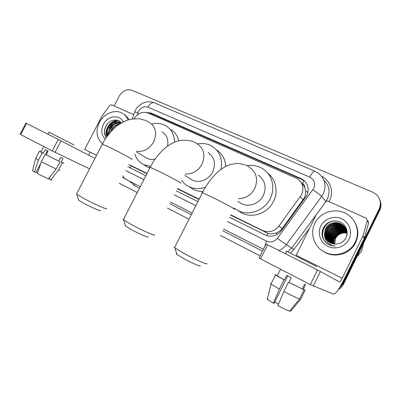 <?xml version="1.0" encoding="UTF-8"?>
<svg xmlns="http://www.w3.org/2000/svg" width="401" height="401" viewBox="0 0 401 401"><rect width="100%" height="100%" fill="white"/><g stroke="black" fill="none" stroke-linecap="round" stroke-linejoin="round"><path stroke-width="0.6" d="M230.605 215.096L267.843 233.292C270.49 234.039 273.166 233.953 275.883 233.046C278.459 232.174 280.565 230.665 282.194 228.515L304.399 197.803C305.412 195.573 305.803 193.247 305.557 190.826L304.745 187.377C304.77 185.553 303.968 184.234 302.344 183.422L303.988 180.42M230.75 214.806L262.495 230.48C268.78 232.996 274.219 231.557 278.805 226.164L301.517 194.786C304.158 188.335 302.885 183.001 297.692 178.786L148.029 112.997C142.49 111.237 137.809 113.147 133.994 118.716M302.344 183.422L304.745 187.377M131.974 166.325L146.896 173.738M177.277 188.746L198.986 199.472M128.851 164.49L147.032 173.468M177.417 188.47L199.127 199.192M114.125 105.934L119.182 96.19C122.576 90.756 126.876 88.796 132.084 90.31L372.539 192.084L376.143 194.34C380.444 198.56 381.436 203.442 379.12 208.981L342.559 283.577L343.05 283.848L338.915 288.675L343.05 283.848L379.411 209.643L343.05 283.848L343.537 284.114C342.349 286.489 340.594 288.329 338.284 289.632M379.622 199.372C381.07 202.801 381 206.224 379.411 209.643C381 206.224 381.07 202.801 379.622 199.372M379.912 200.084C381.356 203.497 381.286 206.901 379.707 210.304L343.537 284.114M229.497 217.292L265.226 235.031C271.417 237.472 276.755 236.049 281.246 230.77L306.84 195.462C309.427 189.152 308.189 183.914 303.121 179.743L300.935 178.51L151.137 113.092L146.28 112.445M148.941 113.398L152.465 114.13L301.647 179.337L303.823 180.565L305.682 182.194M108.882 128.084L112.977 122.947L108.882 128.084M114.205 122.009L117.518 120.295L114.205 122.009M342.559 283.577L339.767 287.327M88.621 155.102L90.145 152.169M260.119 255.918L220.38 235.417M188.981 219.222L167.423 208.099M137.257 192.535L119.207 183.227M127.759 166.61L145.854 175.773M176.209 190.841L197.904 201.608M342.228 278.299L296.159 255.247L316.168 214.856L325.552 202.004C326.294 201.132 327.201 200.891 328.269 201.272L366.033 218.089L366.474 218.345L367.276 220.645L362.95 235.963L364.389 237.933L364.253 238.289L344.088 279.422C339.271 288.905 335.777 293.818 333.622 294.164L310.279 284.625L317.512 269.953L339.602 281.968C340.118 281.943 340.995 280.715 342.228 278.299L362.95 235.963M367.832 220.66L368.624 222.916L364.389 237.933M266.033 244.054L267.617 244.831L260.61 258.886L310.279 284.625M260.61 258.886L259.066 258.028M267.617 244.831L317.512 269.953M270.585 283.572L270.956 284.114L275.462 275.036L275.041 274.59L284.439 279.973L286.725 275.357L291.256 277.718L288.966 282.349L304.083 289.838L299.542 299.041L289.512 311.121C287.031 310.249 283.141 308.424 277.848 305.642L283.893 291.492L288.499 282.184L288.966 282.349M286.665 251.382C285.863 250.941 285.878 250.906 286.71 251.287L316.605 266.485M289.763 310.82L290.635 311.301L300.59 299.316L305.096 290.179L303.276 289.191M305.096 290.179L303.382 288.981M277.392 275.547L276.179 275.186M277.357 275.622L276.249 275.041M275.462 275.036L283.963 279.798L279.367 289.071L273.367 303.181L274.144 303.326L287.733 275.888M284.439 279.973L283.963 279.798M270.956 284.114L279.367 289.071M266.956 298.755L267.332 299.341L273.367 303.181M278.525 304.058L274.72 302.159M303.266 289.216L305.512 284.665L304.504 284.279L302.239 288.865M288.499 282.184L304.083 289.838M283.893 291.492C291.221 295.311 296.434 297.828 299.542 299.041M329.005 235.352L331.161 232.049M333.822 229.447L337.321 227.272M338.008 226.966L338.68 226.695M339.146 226.525L339.582 226.38M339.993 226.254L340.995 225.989M341.271 225.928L341.953 225.793M342.138 225.758L342.604 225.688M342.73 225.668L344.554 225.512M363.486 243.402L361.722 250.926L356.83 256.986M314.905 223.257C320.389 211.367 337.371 206.931 348.188 214.941C356.725 220.74 359.953 232.811 355.221 242.099C350.078 253.206 335 257.908 324.399 252.008C313.973 246.77 309.682 233.297 314.905 223.257M353.657 220.465C358.429 227.437 359.095 234.816 355.652 242.6C350.539 253.648 335.542 258.324 324.99 252.45L321.757 250.384M325.697 242.465L328.399 244.445L335.171 246.179C328.519 245.026 324.95 241.237 324.474 234.806C325.046 238.224 326.845 240.846 329.883 242.665C332.128 243.908 334.544 244.354 337.121 243.998C341.015 243.432 343.923 241.447 345.847 238.054C348.975 232.254 346.093 224.61 340.073 221.974C333.071 219.658 327.557 221.502 323.537 227.502C320.955 232.946 321.677 237.928 325.697 242.465M349.005 239.196C345.381 246.72 335.406 250.054 327.923 246.369C320.384 242.79 317.131 233.277 320.795 226.009C324.349 218.685 333.993 215.242 341.552 218.725C349.161 222.094 352.75 231.723 349.005 239.196M347.101 231.412L344.72 227.091L342.715 225.407C337.246 221.603 329.216 223.868 326.444 229.497C324.464 234.059 325.141 238.139 328.489 241.728L328.464 241.613M344.644 227.006L342.559 225.227C337.086 221.417 329.041 223.688 326.269 229.327C324.264 233.943 324.975 238.054 328.394 241.653L328.374 241.512M344.98 227.472L343.321 226.124C337.888 222.339 329.903 224.59 327.156 230.184C325.241 234.525 325.812 238.465 328.86 242.009M344.915 227.377L343.171 225.943C337.727 222.159 329.732 224.41 326.98 230.014C325.051 234.41 325.647 238.384 328.765 241.943M345.236 227.858L343.918 226.831C338.519 223.071 330.584 225.302 327.853 230.861C326.013 234.981 326.479 238.785 329.246 242.274M345.176 227.758L343.767 226.655C338.359 222.891 330.414 225.121 327.677 230.69C325.823 234.871 326.314 238.705 329.151 242.209M345.025 228.144L345.472 228.249L344.504 227.527C337.858 224.229 332.539 225.562 328.544 231.527C326.775 235.432 327.141 239.096 329.642 242.525M345.411 228.149L344.359 227.357C337.702 224.054 332.374 225.387 328.369 231.362C326.589 235.322 326.975 239.021 329.542 242.465M345.687 228.645L345.091 228.219C338.479 224.936 333.191 226.259 329.226 232.189C327.532 235.873 327.802 239.397 330.043 242.755M345.637 228.545L344.945 228.044C338.324 224.76 333.03 226.089 329.056 232.024C327.341 235.763 327.637 239.322 329.943 242.695M345.888 229.051L345.662 228.896C339.096 225.633 333.838 226.946 329.898 232.836C328.274 236.309 328.464 239.688 330.454 242.966M345.842 228.951L345.522 228.73C338.94 225.462 333.677 226.776 329.727 232.675C328.088 236.199 328.299 239.613 330.349 242.916L330.344 242.911M346.073 229.467C339.582 226.354 334.414 227.693 330.559 233.482C329.015 236.74 329.121 239.968 330.875 243.161M346.028 229.362C339.507 226.164 334.294 227.482 330.394 233.322C328.83 236.635 328.955 239.898 330.77 243.116M346.238 229.888C339.898 227.106 334.885 228.515 331.216 234.114C329.747 237.171 329.777 240.249 331.306 243.342M346.198 229.783C339.817 226.921 334.77 228.309 331.051 233.958C329.562 237.066 329.612 240.179 331.201 243.302M346.389 230.319C340.203 227.863 335.361 229.332 331.863 234.74C330.469 237.598 330.434 240.52 331.752 243.507M346.354 230.214C340.128 227.673 335.241 229.131 331.702 234.585C330.289 237.492 330.269 240.455 331.637 243.467M346.524 230.76C340.504 228.61 335.832 230.144 332.504 235.357C331.191 238.024 331.091 240.79 332.203 243.653M346.489 230.65C340.429 228.425 335.712 229.943 332.344 235.207C331.01 237.918 330.925 240.725 332.088 243.618M346.634 231.212C340.8 229.362 336.299 230.946 333.136 235.968C331.903 238.45 331.747 241.051 332.665 243.778M346.609 231.096C340.73 229.171 336.183 230.745 332.975 235.818C331.722 238.344 331.582 240.986 332.549 243.748M346.735 231.668C341.091 230.109 336.765 231.743 333.757 236.575C332.604 238.871 332.404 241.307 333.141 243.888M346.71 231.552C341.02 229.923 336.65 231.547 333.602 236.425C332.429 238.765 332.239 241.247 333.02 243.863M346.81 232.139C341.371 230.856 337.226 232.535 334.374 237.171C333.306 239.287 333.056 241.557 333.627 243.978M346.795 232.024C341.301 230.67 337.111 232.339 334.218 237.021C333.131 239.181 332.895 241.492 333.507 243.958M346.87 232.62C341.647 231.608 337.682 233.317 334.98 237.758C333.998 239.698 333.717 241.793 334.133 244.049M346.855 232.5C341.577 231.417 337.567 233.121 334.83 237.613C333.827 239.592 333.552 241.733 334.003 244.034M346.905 233.116C341.908 232.359 338.133 234.099 335.582 238.339L334.65 244.094M346.9 232.991C341.842 232.169 338.023 233.903 335.431 238.194L334.519 244.084M347.05 234.374C347.091 230.229 345.436 226.996 342.098 224.68C336.599 220.856 328.514 223.136 325.727 228.806C323.672 233.593 324.469 237.798 328.123 241.427M346.579 236.349C347.527 231.372 345.983 227.422 341.948 224.5C336.439 220.665 328.339 222.951 325.547 228.63L324.474 234.806M347.03 230.906L344.79 227.187M346.81 229.843L345.386 227.893M345.306 227.808L345.066 227.557M346.85 230.014L345.316 227.803M345.241 227.718L345 227.462M346.71 229.492L345.973 228.59M345.898 228.51L345.657 228.259M345.827 228.42L345.321 227.933M346.725 229.542L345.903 228.505M345.512 228.084L345.261 227.838M346.243 228.951L346.554 229.282M345.822 228.555L345.562 228.324M346.409 229.111L346.178 228.861M346.098 228.781L345.847 228.54M345.762 228.46L345.502 228.224M346.003 228.841L345.727 228.62M346.474 229.733L346.173 229.532M346.424 229.633L346.128 229.427M346.654 230.144L346.344 229.953M346.609 230.039L346.304 229.848M346.82 230.56L346.499 230.38M346.78 230.455L346.464 230.269M346.97 230.986L346.634 230.816M346.935 230.876L346.604 230.705M347.101 231.417L346.755 231.262M347.071 231.307L346.725 231.146M347.141 231.828L346.855 231.718M347.131 231.723L346.835 231.603M347.015 231.136L346.71 231.086M346.143 231.016L344.424 230.961M343.547 231.021L337.707 233.166M335.066 235.648L332.695 241.136M332.604 241.958L332.589 243.567M332.94 245.758L333.01 246.019M345.832 229.317L345.03 229.177M344.654 229.131L342.98 229.051M342.128 229.096L336.885 230.71M332.594 234.745L330.785 239.673M330.71 240.475L330.72 242.039M330.75 242.384L330.85 243.121M331.401 245.211L331.607 245.733M346.554 228.996L346.198 228.891M345.311 228.675L344.519 228.535M344.148 228.485L342.489 228.405M341.642 228.44L336.539 229.928M331.812 234.374L330.138 239.171M330.068 239.963L330.083 241.512M330.113 241.858L330.213 242.585M330.88 244.971L331.156 245.602M346.354 228.455L345.637 228.234M345.431 228.174L344.955 228.059M344.785 228.024L344.003 227.883M343.632 227.833L341.988 227.743M341.151 227.778L336.173 229.156M331.041 233.983L329.477 238.665M329.411 239.447L329.437 240.981M329.472 241.322L329.572 242.044M329.602 242.209L329.667 242.54M330.349 244.695L330.71 245.462M346.113 227.903L345.076 227.567M345.04 227.557L344.394 227.397M344.253 227.367L343.477 227.227M343.111 227.177L341.477 227.076M340.649 227.106L335.787 228.39M330.269 233.577L328.815 238.149M328.755 238.926L328.785 240.445M328.815 240.78L328.92 241.492M328.945 241.658L329.02 242.004M329.802 244.369L330.274 245.307M345.832 227.342L344.574 226.911M344.569 226.911L343.827 226.72M343.712 226.695L342.94 226.555M342.579 226.505L340.965 226.405M340.143 226.43L335.386 227.623M329.502 233.151L328.138 237.628M328.083 238.394L328.123 239.898M328.153 240.234L328.259 240.936M328.289 241.101L328.354 241.437M329.221 243.983L329.843 245.141M333.396 220.936C322.76 222.525 318.8 236.755 326.65 243.282M345.998 229.417L345.261 229.282M344.915 229.237L343.401 229.131M342.644 229.146L338.449 230.074M331.898 236.219L330.82 240.159M330.775 240.871L330.815 242.284M330.845 242.6L330.93 243.186M331.467 245.237L331.662 245.743M346.574 229.066L346.253 228.966M345.477 228.776L344.745 228.64M344.404 228.59L342.905 228.485M342.153 228.495L338.028 229.362M331.186 235.783L330.173 239.658M330.133 240.359L330.178 241.758M330.213 242.074L330.309 242.74M330.945 245.001L331.211 245.623M346.379 228.525L345.692 228.309M344.95 228.124L344.228 227.989M343.888 227.943L342.399 227.828M341.657 227.838L337.602 228.645M330.474 235.337L329.522 239.146M329.482 239.838L329.532 241.227M329.567 241.537L329.667 242.199M330.419 244.73L330.765 245.482M346.143 227.974L345.131 227.648M345.091 227.638L344.464 227.477M344.414 227.467L343.702 227.332M343.366 227.282L341.888 227.166M341.151 227.172L337.166 227.928M333.256 230.149L332.138 231.207M329.757 234.881L328.86 238.625M328.825 239.312L328.88 240.685M328.915 240.996L329.015 241.648M329.046 241.798L329.111 242.114M329.868 244.415L330.329 245.327M345.873 227.412L343.898 226.806M343.873 226.801L343.166 226.665M342.835 226.615L341.371 226.495M340.644 226.495L336.715 227.202M333.281 228.986L330.95 231.182M329.036 234.415L328.188 238.099M328.158 238.78L328.218 240.144M328.254 240.445L328.354 241.091M328.384 241.242L328.449 241.547M329.296 244.039L329.898 245.161M334.705 220.851C323.522 221.472 318.429 236.45 326.695 243.317M325.477 242.234L326.339 243.031M200.169 265.683C201.788 267.352 191.297 262.785 183.102 258.209L176.906 254.394C176.159 253.798 176.079 253.537 176.671 253.617M174.861 247.081C174.009 246.891 173.909 247.081 174.565 247.663L183.447 253.116C194.751 259.362 209.076 265.698 206.68 263.452M238.505 201.718L241.056 203.442C248.495 207.648 259.397 203.863 263.347 195.543C266.785 187.046 265.091 180.229 258.259 175.087M247.131 165.673C252.891 164.791 258.174 165.869 262.981 168.901C272.254 174.706 275.622 188.149 270.144 198.701C264.394 210.806 248.635 216.37 237.773 210.47L234.119 208.119M267.728 173.137C275.898 179.217 278.53 191.653 273.472 201.442C267.848 213.307 252.379 218.74 241.693 212.936L238.48 210.916M147.984 236.821C149.513 238.384 138.39 233.517 130.621 229.177L125.568 226.074L125.368 225.427M123.593 219.197C122.901 219.046 122.816 219.212 123.348 219.683L130.586 224.119C141.297 230.044 156.49 236.796 154.22 234.685M190.119 178.721L191.904 179.859C198.726 183.683 208.851 179.924 212.66 172.004C216.054 163.758 214.54 157.262 208.124 152.515M197.558 144.004C202.976 142.906 207.944 143.733 212.465 146.47C220.009 151.779 222.826 159.438 220.916 169.448M216.705 150.054C222.294 153.768 225.297 159.227 225.713 166.425M205.502 187.157C199.553 189.317 193.954 189.117 188.691 186.56C185.823 185.092 183.473 183.026 181.633 180.365M203.076 191.432C199.603 191.563 196.375 190.881 193.392 189.382L191.112 188.014M100.445 210.54C101.884 212.009 90.165 206.836 82.817 202.731L78.651 200.174L78.481 199.643M76.706 193.673L76.776 194.295L82.466 197.723C92.596 203.332 108.606 210.49 106.465 208.515M167.573 146.17C168.651 139.759 166.811 134.967 162.059 131.794M151.738 124.13C156.961 122.766 161.748 123.363 166.104 125.909C171.593 129.483 174.405 134.916 174.54 142.2M171.026 129.729C174.991 132.22 177.588 135.899 178.816 140.756M145.332 157.337L146.656 158.149C149.232 159.458 152.044 159.793 155.097 159.152M150.671 166.39L143.523 164.56C139.262 162.32 136.36 158.811 134.821 154.039M149.784 168.099L147.162 166.676M96.546 155.372L84.676 149.438L101.919 116.24L109.578 105.518L111.583 104.801L133.713 114.656M89.558 168.861L52.255 150.931L58.27 139.418L94.982 158.395M20.682 134.571L20.08 134.25L25.925 123.132L26.536 123.438L20.682 134.571L52.255 150.931M26.536 123.438L58.27 139.418M50.195 176.56L48.992 178.871L50.772 179.849L58.526 170.054L62.315 162.781L61.127 162.159L62.26 162.505M49.168 178.535L48.812 178.305M40.967 151.864L43.273 153.297L45.188 149.628L48.11 151.152L46.19 154.831L59.975 161.703L56.16 169.021L48.361 178.881L37.333 173.563L41.333 161.748L45.193 154.37L46.19 154.831M48.932 132.175L73.964 144.921M62.315 162.781L63.719 163.227L62.315 162.405M41.022 151.763L39.428 151.232L42.27 152.831L38.421 160.189L34.441 171.979L35.985 172.605L40.732 163.528M43.273 153.297L42.27 152.831M58.526 170.054L60.015 170.41M35.704 158.345L38.421 160.189M50.772 179.849C51.779 180.204 52.14 180.234 51.844 179.939M32.596 170.505L34.441 171.979M36.336 171.934L37.639 172.651M61.127 162.159L63.017 158.53L60.681 157.428L58.782 161.077M45.193 154.37L59.975 161.703M41.333 161.748L56.16 169.021M45.453 154.49L47.393 150.781M110.355 129.232L113.508 124.831M114.866 123.553L116.24 122.495M102.536 143.804C96.516 138.365 95.458 131.267 99.363 122.505C103.879 113.378 115.242 108.796 122.551 113.358C125.072 114.871 126.922 117.072 128.099 119.964M124.104 114.44C126.16 115.709 127.764 117.463 128.921 119.709M107.222 136.25L106.761 131.824L107.799 135.473M105.308 139.047C101.373 135.207 100.736 130.325 103.403 124.395C107.553 115.648 119.854 114.034 123.247 121.989M121.403 123.002C117.899 117.919 109.313 119.744 106.049 125.809C103.814 130.099 103.859 133.919 106.195 137.267M120.666 123.448C116.45 122.606 113.007 124.235 110.325 128.335L109.042 133.884M120.816 123.358C116.41 122.14 112.766 123.703 109.879 128.049C108.751 130.084 108.355 132.175 108.691 134.32M119.232 124.38C116.18 124.922 113.799 126.611 112.09 129.453L111.267 131.312M119.774 124.019C116.36 124.23 113.648 125.949 111.648 129.172L110.536 132.124M120.972 123.262L120.435 122.922C115.769 121.002 111.804 122.425 108.541 127.202C107.032 130.059 106.826 132.756 107.924 135.302M120.942 123.277L120.004 122.631C115.328 120.706 111.358 122.135 108.095 126.916L106.761 131.824M118.16 120.516C110.576 119.779 103.428 130.15 106.917 136.671M120.34 121.844L118.245 121.919M117.643 122.029C111.293 124.125 108.13 128.455 108.14 135.022M118.526 120.671C111.057 119.829 103.789 129.889 107.017 136.53M107.573 123.709C103.944 128.631 103.553 133.197 106.405 137.403M303.221 199.773L300.299 196.781M266.795 235.658L267.843 233.292M275.883 233.046L277.522 234.239M130.36 168.079L131.247 165.919M305.557 190.826L307.898 192.485M150.515 114.084L150.846 113.603M282.194 228.515L278.805 226.164M265.908 232.535L262.47 230.465M132.681 166.716L128.811 164.565M379.707 210.304L379.12 208.981M301.647 179.337L300.935 178.51M227.397 221.467L266.59 241.096C270.75 242.8 274.339 241.878 277.362 238.329L313.732 188.415C315.617 183.417 314.279 179.648 309.727 177.107L147.969 107.142C144.149 105.994 141.012 107.383 138.556 111.313L137.217 114.947M309.727 177.107C311.913 172.956 313.657 171.001 314.96 171.242L318.79 173.548C325.081 179.072 326.564 185.838 323.251 193.848L321.657 196.465L325.823 201.543L327.356 199.026C330.429 191.753 329.246 185.432 323.802 180.059M134.32 112.876L134.51 112.32C135.077 112.079 136.25 112.15 138.039 112.526M321.672 176.41C330.304 180.385 334.143 191.598 329.622 200.315L328.935 201.573M309.627 228.059L293.908 249.502L290.479 253.091M262.52 251.096L222.72 230.765M191.272 214.7L169.678 203.668M139.463 188.234L134.505 185.698L129.578 181.192M312.93 189.733C317.381 192.796 320.294 195.036 321.657 196.465L286.324 244.7L291.778 247.988L325.903 201.628M277.362 238.329L286.324 244.7C284.374 247.322 281.918 249.267 278.956 250.535M284.875 253.517L285.828 253.071M287.873 251.828L291.778 247.988L293.908 249.502M122.972 175.914L124.37 178.54L140.28 186.64L123.789 178.214M263.407 249.317L223.588 229.046L263.412 249.312M170.515 202.029L192.119 213.026L170.51 202.029M125.734 170.55L143.874 179.633M174.184 194.816L195.848 205.668M134.696 183.793L134.505 185.698M122.31 177.197L124.485 178.6M266.59 241.096L264.439 247.247M132.255 118.947L134.51 112.32L136.079 109.107C137.257 107.022 139.543 105.002 142.931 103.052L146.871 101.854C149.418 101.528 151.869 101.834 154.24 102.766C152.099 102.13 150.009 103.588 147.969 107.142M152.465 114.13L151.137 113.092M364.253 238.289L362.81 236.324M320.444 271.447L313.231 286.088M368.624 222.916L367.276 220.645M238.379 198.726C245.577 198.54 251.026 195.152 254.725 188.565C258.344 179.648 256.6 172.52 249.487 167.172L246.259 165.232M233.693 208.961C237.993 210.595 223.969 202.936 211.803 197.041L202.39 192.756C201.583 192.475 201.533 192.575 202.239 193.056M185.277 173.984C192.47 174.295 198.039 171.032 201.979 164.199C205.548 155.568 204.004 148.791 197.352 143.879L194.244 142.054M180.234 182.941C184.27 184.485 169.362 176.37 157.869 170.806L150.19 167.307C149.538 167.082 149.498 167.162 150.064 167.558M136.741 151.237C143.849 152.069 149.498 148.956 153.688 141.889C157.192 133.548 155.844 127.112 149.638 122.571L146.591 120.821M131.553 159.237C135.338 160.696 119.588 152.154 108.751 146.911L102.315 144.23M61.052 140.836L55.052 152.33M265.933 232.55L262.495 230.48M303.823 180.565L303.121 179.743M314.895 171.212L154.24 102.766M266.038 244.044L259.051 258.054M277.211 275.913L280.54 269.211M285.457 253.808L286.71 251.287M267.332 299.341L271.026 284.164M324.399 252.008L324.99 252.45M176.906 254.394L174.971 247.988M245.713 164.981L237.663 163.302L230.244 164.505L227.517 165.553C223.913 167.217 220.47 169.543 217.192 172.535C211.417 177.984 206.485 184.726 202.39 192.756L174.565 247.663M237.773 210.47L241.693 212.936M241.056 203.442L238.004 201.377M125.568 226.074L123.678 219.948M193.608 141.764C188.686 140.109 183.588 139.814 178.32 140.886L175.563 141.789C171.899 143.247 168.39 145.362 165.042 148.134C159.132 153.207 154.185 159.593 150.19 167.307L123.348 219.683M188.691 186.56L193.392 189.382M191.904 179.859L184.901 175.407M78.651 200.174L76.776 194.295M145.884 120.495L138.801 118.691L131.272 119.127L127.814 120.059C124.12 121.348 120.581 123.282 117.192 125.854C111.227 130.576 106.305 136.631 102.42 144.024L76.501 194.069M143.523 164.56L148.871 167.673M146.656 158.149L136.51 151.944M40.917 151.964L43.759 146.525M47.879 134.185L48.952 132.13M35.609 158.52L39.428 151.232M32.536 170.746L35.639 158.54M120.004 122.631L120.435 122.922"/></g></svg>
